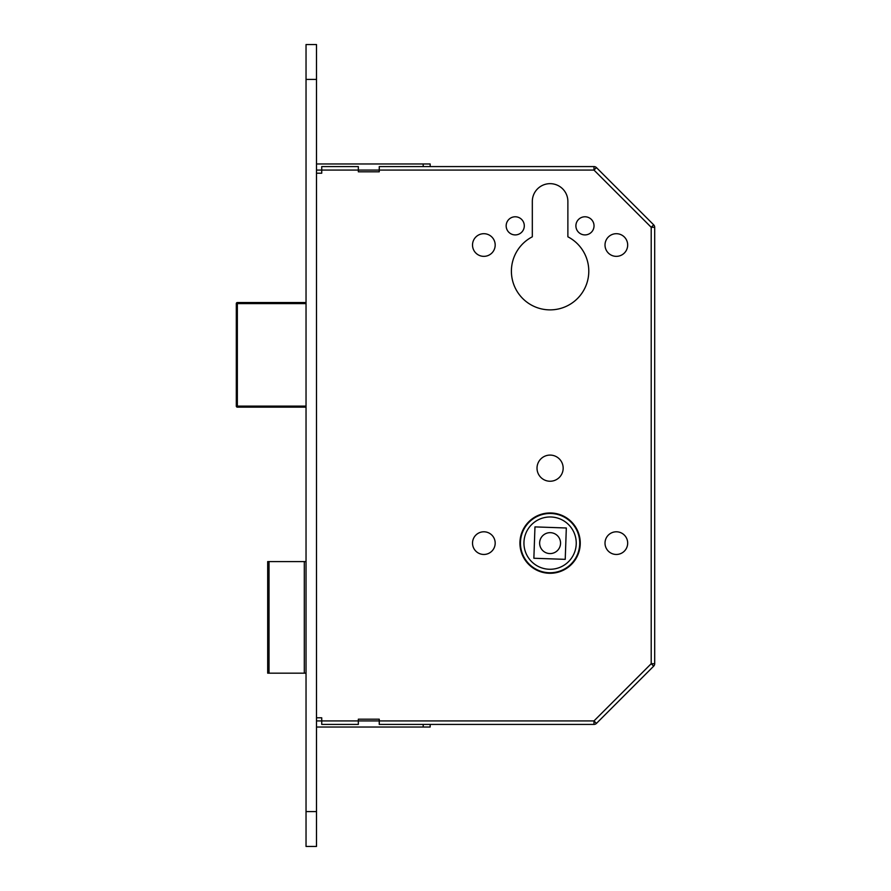 <?xml version="1.0" encoding="UTF-8"?>
<svg xmlns="http://www.w3.org/2000/svg" width="891" height="891" viewBox="0 0 891 891"><rect width="100%" height="100%" fill="white"/><g stroke="black" fill="none" stroke-linecap="round" stroke-linejoin="round"><path stroke-width="1.34" d="M560.55 543.12A10.458 10.458 0 0 1 550.092 553.578A10.458 10.458 0 0 1 539.634 543.12A10.458 10.458 0 0 1 550.092 532.662A10.458 10.458 0 0 1 560.55 543.12M519.932 543.12A30.16 30.16 0 0 0 550.092 573.281A30.16 30.16 0 0 0 580.253 543.12A30.16 30.16 0 0 0 550.092 512.96A30.16 30.16 0 0 0 519.932 543.12M579.729 543.12A29.637 29.637 0 0 0 550.092 513.483A29.637 29.637 0 0 0 520.455 543.12A29.637 29.637 0 0 0 550.092 572.757A29.637 29.637 0 0 0 579.729 543.12M523.941 543.12A26.151 26.151 0 0 0 550.092 569.271A26.151 26.151 0 0 0 576.243 543.12A26.151 26.151 0 0 0 550.092 516.969A26.151 26.151 0 0 0 523.941 543.12M575.898 225.846A9.066 9.066 0 0 0 584.964 234.912A9.066 9.066 0 0 0 594.03 225.846A9.066 9.066 0 0 0 584.964 216.78A9.066 9.066 0 0 0 575.898 225.846M506.166 225.846A9.066 9.066 0 0 0 515.232 234.912A9.066 9.066 0 0 0 524.298 225.846A9.066 9.066 0 0 0 515.232 216.78A9.066 9.066 0 0 0 506.166 225.846M605.011 245.025A11.327 11.327 0 0 0 616.338 256.352A11.327 11.327 0 0 0 627.676 245.025A11.327 11.327 0 0 0 616.338 233.698A11.327 11.327 0 0 0 605.011 245.025M472.52 245.025A11.327 11.327 0 0 0 483.846 256.352A11.327 11.327 0 0 0 495.184 245.025A11.327 11.327 0 0 0 483.846 233.698A11.327 11.327 0 0 0 472.52 245.025M605.011 543.12A11.327 11.327 0 0 0 616.338 554.458A11.327 11.327 0 0 0 627.676 543.12A11.327 11.327 0 0 0 616.338 531.793A11.327 11.327 0 0 0 605.011 543.12M472.52 543.12A11.327 11.327 0 0 0 483.846 554.458A11.327 11.327 0 0 0 495.184 543.12A11.327 11.327 0 0 0 483.846 531.793A11.327 11.327 0 0 0 472.52 543.12M537.017 468.165A13.075 13.075 0 0 0 550.092 481.24A13.075 13.075 0 0 0 563.168 468.165A13.075 13.075 0 0 0 550.092 455.089A13.075 13.075 0 0 0 537.017 468.165M511.401 271.176A38.703 38.703 0 0 0 550.092 309.879A38.703 38.703 0 0 0 567.879 236.806L567.879 201.444A17.787 17.787 0 0 0 550.092 183.657A17.787 17.787 0 0 0 532.317 201.444L532.317 236.806A38.703 38.703 0 0 0 511.401 271.176M566.32 527.995L565.228 559.348L533.865 558.256L534.968 526.893L566.32 527.995M306.036 561.597L304.299 561.597L304.299 673.173L306.036 673.173M304.299 673.173L269.026 673.173L269.026 561.597L267.69 561.597L267.69 673.173L269.026 673.173M304.299 561.597L269.026 561.597M321.729 166.584L358.338 166.584L321.729 166.584L321.729 173.21L316.494 173.21M430.164 166.584L430.164 163.966L430.164 166.584L423.192 166.584L593.974 166.584A3.486 3.486 0 0 1 596.447 167.597L653.671 224.833A3.486 3.486 0 0 1 654.696 227.294L654.696 663.706A3.486 3.486 0 0 1 653.671 666.167L596.447 723.403A3.486 3.486 0 0 1 593.974 724.416L379.254 724.416L379.254 719.193L358.338 719.193L358.338 724.416L321.729 724.416L321.729 717.79L316.494 717.79M316.494 720.93L593.974 720.93L593.974 724.416A3.486 3.486 0 0 0 596.447 723.403A3.486 3.486 0 0 1 593.974 724.416A3.486 3.486 0 0 0 596.447 723.403L593.974 720.93L651.21 663.706L653.671 666.167A3.486 3.486 0 0 0 654.696 663.706L651.21 663.706L651.21 227.294L653.671 224.833A3.486 3.486 0 0 1 654.696 227.294A3.486 3.486 0 0 0 653.671 224.833A3.486 3.486 0 0 1 654.696 227.294L651.21 227.294L593.974 170.07L596.447 167.597A3.486 3.486 0 0 0 593.974 166.584L593.974 170.07L316.494 170.07M306.036 303.597L237.351 303.597L237.351 407.154L306.036 407.154L237.351 407.154A1.047 1.047 0 0 1 236.304 406.107L236.304 303.597L236.304 406.107L306.036 406.107M237.351 302.55L306.036 302.55L237.351 302.55L237.351 303.597L236.304 303.597A1.047 1.047 0 0 1 237.351 302.55M358.338 166.584L358.338 171.807L379.254 171.807L379.254 166.584L423.192 166.584L423.192 163.966L430.164 163.966M316.494 163.966L423.192 163.966M358.338 724.416L321.729 724.416M423.192 727.034L423.192 724.416L430.164 724.416L430.164 727.034L316.494 727.034M306.036 79.41L306.036 846.45L316.494 846.45L316.494 44.55L306.036 44.55L306.036 79.41L316.494 79.41M306.036 811.59L316.494 811.59"/></g></svg>
